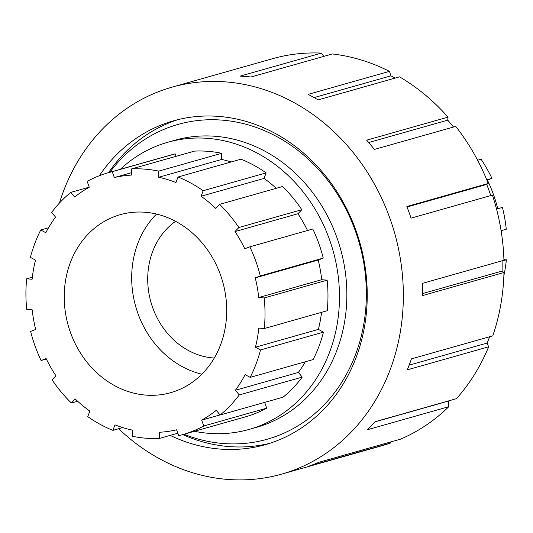 <?xml version="1.0" encoding="UTF-8"?>
<svg xmlns="http://www.w3.org/2000/svg" width="533" height="533" viewBox="0 0 533 533"><rect width="100%" height="100%" fill="white"/><g stroke="black" fill="none" stroke-linecap="round" stroke-linejoin="round"><path stroke-width="0.8" d="M501.526 230.582A129.939 112.756 74.2 0 1 501.973 236.545M501.107 230.702L506.27 229.243A135.502 117.586 74.2 0 0 502.412 207.437L496.543 209.096M503.918 259.618L506.35 259.818L502.079 261.023M486.756 179.821L491.946 178.348L487.402 180.101A129.939 112.756 74.2 0 1 497.762 208.749M487.402 180.101L486.929 180.234M491.946 178.348A135.502 117.586 74.2 0 0 481.072 159.247L477.615 160.226M506.35 259.818A135.502 117.586 74.2 0 1 503.872 275.648M131.544 172.679L114.335 177.549L112.23 171.693A136.122 118.126 -105.8 0 0 108.386 172.699A136.122 118.126 -105.8 0 0 87.152 181.373L89.264 187.23A129.939 112.756 74.2 0 0 74.693 197.03L70.809 192.366A136.122 118.126 -105.8 0 0 51.654 212.434L55.532 217.098A129.939 112.756 74.2 0 0 45.818 232.741L40.761 229.976A136.122 118.126 -105.8 0 0 30.434 257.386L35.498 260.151A129.939 112.756 74.2 0 0 32.12 279.252L26.65 278.812A136.122 118.126 -105.8 0 0 26.73 309.387L32.2 309.826A129.939 112.756 74.2 0 0 35.678 329.487L30.628 331.433A136.122 118.126 -105.8 0 0 41.101 360.521L46.151 358.569A129.939 112.756 74.2 0 0 55.945 375.785L52.087 379.829A136.122 118.126 -105.8 0 0 71.362 402.995L75.213 398.957A129.939 112.756 74.2 0 0 89.844 411.11L87.765 416.633A136.122 118.126 -105.8 0 0 112.903 430.358L114.981 424.834A129.939 112.756 74.2 0 0 132.211 430.078L132.231 436.234A136.122 118.126 -105.8 0 0 159.4 438.426L159.38 432.27A129.939 112.756 74.2 0 0 176.596 429.805L178.708 435.661A136.122 118.126 -105.8 0 0 182.546 434.655A136.122 118.126 -105.8 0 0 203.779 425.987L201.667 420.131L220.062 414.921M71.362 402.995L77.631 401.222M112.903 430.358L122.717 427.573M159.4 438.426L177.822 433.209M264.661 402.382L266.74 408.158A136.122 118.126 74.2 0 1 245.506 416.833L182.546 434.655M203.779 425.987L266.74 408.158M298.36 372.434L302.238 377.098A136.122 118.126 74.2 0 1 283.083 397.172L220.122 414.994A136.122 118.126 -105.8 0 0 239.277 394.92L235.399 390.256L298.36 372.434A129.939 112.756 74.2 0 0 305.349 361.754M239.277 394.92L302.238 377.098M201.667 420.131A129.939 112.756 74.2 0 0 216.245 410.323L220.122 414.994M318.394 329.381L323.458 332.146A136.122 118.126 74.2 0 1 313.131 359.555L250.17 377.377A136.122 118.126 -105.8 0 0 260.497 349.968L255.434 347.203L318.394 329.381A129.939 112.756 74.2 0 0 321.539 312.331M260.497 349.968L323.458 332.146M235.399 390.256A129.939 112.756 74.2 0 0 245.113 374.612L250.17 377.377M321.692 279.705L327.162 280.145A136.122 118.126 74.2 0 1 327.242 310.719L264.281 328.541A136.122 118.126 -105.8 0 0 264.201 297.967L258.732 297.527L321.692 279.705A129.939 112.756 74.2 0 0 318.214 260.044L255.254 277.866L260.304 275.921L323.264 258.099L318.214 260.044M264.201 297.967L327.162 280.145M255.434 347.203A129.939 112.756 74.2 0 0 258.811 328.101L264.281 328.541M260.304 275.921A136.122 118.126 -105.8 0 0 249.83 246.839L244.787 248.784A129.939 112.756 74.2 0 0 234.986 231.569L238.844 227.524L301.805 209.702L297.947 213.746L234.986 231.569M249.83 246.839L312.791 229.01A136.122 118.126 74.2 0 1 323.264 258.099M238.844 227.524A136.122 118.126 -105.8 0 0 219.576 204.359L215.718 208.396A129.939 112.756 74.2 0 0 201.088 196.244L203.166 190.727L266.127 172.899L264.048 178.422L201.088 196.244M219.576 204.359L282.537 186.537A136.122 118.126 74.2 0 1 301.805 209.702M203.166 190.727A136.122 118.126 -105.8 0 0 178.035 177.003L175.957 182.519A129.939 112.756 74.2 0 0 158.721 177.276L158.701 171.12L221.668 153.297L221.681 159.454L158.721 177.276M178.035 177.003L240.996 159.174A136.122 118.126 74.2 0 1 266.127 172.899M158.701 171.12A136.122 118.126 -105.8 0 0 131.531 168.928L131.551 175.084A129.939 112.756 74.2 0 0 114.335 177.549M131.531 168.928L194.492 151.106A136.122 118.126 74.2 0 1 221.668 153.297M112.23 171.693L175.19 153.87L176.07 156.322M108.386 172.699L171.353 154.876A136.122 118.126 74.2 0 1 175.19 153.87M70.809 192.366L89.238 187.15M40.761 229.976L48.543 227.778M26.65 278.812L32.353 277.2M221.681 159.454A129.939 112.756 74.2 0 1 231.175 161.959M264.048 178.422A129.939 112.756 74.2 0 1 276.267 188.309M297.947 213.746A129.939 112.756 74.2 0 1 307.521 230.503M255.254 277.866A129.939 112.756 74.2 0 1 258.732 297.527M41.101 360.521L46.371 359.029M214.273 358.043A74.247 64.433 74.2 0 1 150.932 302.131A74.247 64.433 74.2 0 1 175.57 221.315M201.86 374.199A92.502 80.27 74.2 0 1 135.688 306.448A92.502 80.27 74.2 0 1 156.529 214.059M114.155 216.711A92.502 80.27 74.2 0 1 120.271 214.672A92.502 80.27 74.2 0 1 222.701 281.81A92.502 80.27 74.2 0 1 170.66 392.681A92.502 80.27 74.2 0 1 69.303 329.094A92.502 80.27 74.2 0 1 114.155 216.711M183.978 434.248A163.604 141.965 -105.8 0 0 267.24 439.239A163.604 141.965 -105.8 0 0 355.264 230.649A163.604 141.965 -105.8 0 0 178.115 124.402A163.604 141.965 -105.8 0 0 109.825 172.292M194.458 431.284A149.22 129.492 -105.8 0 0 249.071 429.431L256.446 427.346A149.22 129.492 -105.8 0 0 336.736 237.092A149.22 129.492 -105.8 0 0 175.157 140.186L167.782 142.278A149.22 129.492 -105.8 0 0 120.305 169.327M249.071 429.431A149.22 129.492 -105.8 0 0 329.361 239.184A149.22 129.492 -105.8 0 0 167.782 142.278M502.079 260.81A194.905 169.128 74.2 0 1 502.059 271.077L503.971 272.516L422.602 295.549A201.088 174.498 -105.8 0 0 422.569 283.316L503.938 260.284A201.088 174.498 -105.8 0 0 492.412 195.118L411.05 218.15A201.088 174.498 -105.8 0 0 406.859 206.518L488.221 183.485A201.088 174.498 -105.8 0 0 455.735 126.408L374.373 149.44A201.088 174.498 -105.8 0 0 366.664 140.172L448.033 117.14L447.727 120.158L368.709 142.524M502.059 271.077L422.642 293.556M489.62 336.743A194.905 169.128 74.2 0 1 487.149 343.065L488.648 346.81L407.285 369.849A201.088 174.498 -105.8 0 0 411.416 358.882L492.778 335.85A201.088 174.498 -105.8 0 0 503.971 272.516M487.149 343.065L409.144 365.152M448.646 400.883A194.905 169.128 74.2 0 1 448.453 401.069L448.786 406.699L367.417 429.738A201.088 174.498 -105.8 0 0 375.079 421.71L456.448 398.677A201.088 174.498 -105.8 0 0 488.648 346.81M448.453 401.069L374.926 421.883M390.676 441.97L390.442 443.063L309.08 466.095A201.088 174.498 -105.8 0 0 319.107 462.224L400.47 439.192A201.088 174.498 -105.8 0 0 448.786 406.699M448.033 117.14A201.088 174.498 -105.8 0 0 399.53 76.845L318.168 99.878A201.088 174.498 -105.8 0 0 308.114 94.388L389.476 71.355A201.088 174.498 -105.8 0 0 332.345 53.966L250.983 77.005A201.088 174.498 -105.8 0 0 240.11 76.126L321.479 53.093L323.764 56.398M389.476 71.355L390.936 75.839L314.137 97.579M390.936 75.839A194.905 169.128 74.2 0 1 395.206 78.065M447.727 120.158A194.905 169.128 74.2 0 1 453.53 127.034M118.652 428.725A201.088 174.498 -105.8 0 0 281.517 474.157L382.201 445.655A201.088 174.498 -105.8 0 0 390.442 443.063M321.479 53.093A201.088 174.498 -105.8 0 0 272.656 58.677L171.972 87.179A201.088 174.498 -105.8 0 0 59.41 203.1M488.221 183.485L486.736 184.425A194.905 169.128 74.2 0 1 490.766 195.584M486.736 184.425L407.039 206.984M281.517 474.157A201.088 174.498 -105.8 0 0 394.647 233.134A201.088 174.498 -105.8 0 0 171.972 87.179M170.16 435.381A168.295 146.042 -105.8 0 0 265.274 444.675A168.295 146.042 -105.8 0 0 359.955 242.961A168.295 146.042 -105.8 0 0 173.591 120.804A168.295 146.042 -105.8 0 0 99.338 175.723M182.752 434.595A168.295 146.042 -105.8 0 0 269.691 443.336M178.055 119.632A168.295 146.042 -105.8 0 0 108.599 172.645"/></g></svg>
